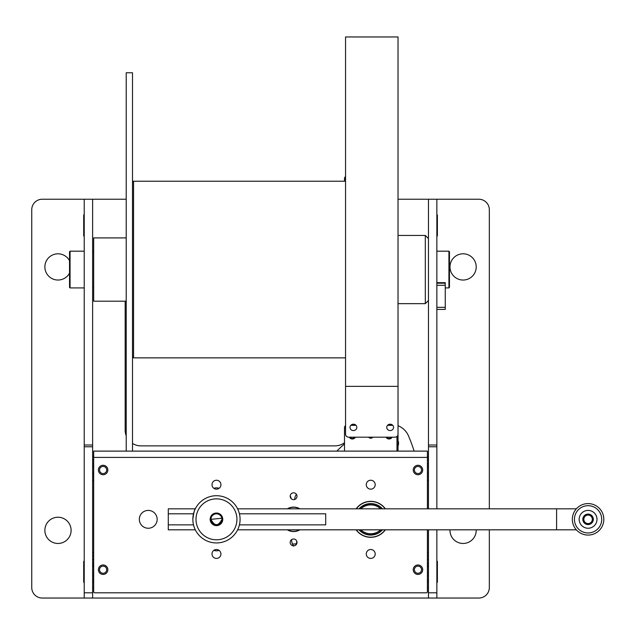 <?xml version="1.0" encoding="UTF-8"?>
<svg xmlns="http://www.w3.org/2000/svg" width="635" height="635" viewBox="0 0 635 635"><rect width="100%" height="100%" fill="white"/><g stroke="black" fill="none" stroke-linecap="round" stroke-linejoin="round"><path stroke-width="0.95" d="M449.985 529.82A13.121 13.121 0 0 0 463.098 543.465A13.121 13.121 0 0 0 476.202 529.82M44.871 530.352A13.121 13.121 0 0 0 57.991 543.465A13.121 13.121 0 0 0 71.104 530.352A13.121 13.121 0 0 0 57.991 517.231A13.121 13.121 0 0 0 44.871 530.352M449.977 266.922A13.121 13.121 0 0 0 463.098 280.043A13.121 13.121 0 0 0 476.21 266.922A13.121 13.121 0 0 0 463.098 253.802A13.121 13.121 0 0 0 449.977 266.922M69.532 260.691A13.121 13.121 0 0 0 44.871 266.922A13.121 13.121 0 0 0 69.532 273.153M126.206 199.231L42.243 199.231A10.493 10.493 0 0 0 31.75 209.725L31.75 587.55A10.493 10.493 0 0 0 42.243 598.043L84.225 598.043L84.225 592.796L92.623 592.796L92.623 598.043L428.458 598.043L428.458 592.796L436.856 592.796L436.856 598.043L478.838 598.043A10.493 10.493 0 0 0 489.331 587.55L489.331 529.82M489.331 508.833L489.331 209.725A10.493 10.493 0 0 0 478.838 199.231L398.026 199.231M126.206 435.769A15.74 15.74 0 0 1 125.159 430.117L125.159 301.188M344.503 442.714A15.74 15.74 0 0 1 335.058 445.865L140.899 445.865A15.74 15.74 0 0 1 132.501 443.436M436.856 582.295L437.38 582.295L437.38 561.308L436.856 561.308M84.225 561.308L83.701 561.308L83.701 582.295L84.225 582.295M436.856 235.966L437.38 235.966L437.38 214.971L436.856 214.971M84.225 214.971L83.701 214.971L83.701 235.966L84.225 235.966M92.623 598.043L84.225 598.043M92.623 445.008L92.623 446.762L84.225 446.762L84.225 445.008L92.623 445.008L92.623 199.231M92.623 446.762L92.623 592.796M84.225 446.762L84.225 592.796M84.225 199.231L84.225 445.008M436.856 598.043L428.458 598.043M436.856 445.008L436.856 446.762L428.458 446.762L428.458 445.008L436.856 445.008L436.856 199.231M436.856 446.762L436.856 508.833M436.856 529.82L436.856 592.796M428.458 446.762L428.458 508.833M428.458 529.82L428.458 592.796M428.458 199.231L428.458 445.008M93.67 553.053A1.572 1.572 0 0 0 92.623 552.648M93.67 473.813A1.572 1.572 0 0 0 92.623 473.416M428.458 552.648A1.572 1.572 0 0 0 427.411 553.053M427.411 555.395A1.572 1.572 0 0 0 428.458 555.8M428.458 473.416A1.572 1.572 0 0 0 427.411 473.813M427.411 466.193A1.572 1.572 0 0 0 428.458 466.59M428.458 457.406A1.048 1.048 0 0 0 427.411 456.359M93.67 456.359A1.048 1.048 0 0 0 92.623 457.406M92.623 466.59A1.572 1.572 0 0 0 93.67 466.193M92.623 555.8A1.572 1.572 0 0 0 93.67 555.395M92.623 565.769A1.572 1.572 0 0 0 93.67 565.364M427.411 565.364A1.572 1.572 0 0 0 428.458 565.769M428.458 587.55L427.411 587.55M93.67 587.55L92.623 587.55M427.411 582.295L428.458 582.295M92.623 582.295L93.67 582.295M106.688 470.003A3.572 3.572 0 0 1 103.116 473.567A3.572 3.572 0 0 1 99.544 470.003A3.572 3.572 0 0 1 103.116 466.431A3.572 3.572 0 0 1 106.688 470.003M93.67 459.51A1.048 1.048 0 0 0 92.623 460.558M92.623 463.709A1.572 1.572 0 0 1 93.67 464.106M93.67 466.455A1.572 1.572 0 0 1 92.623 466.852M92.623 473.154A1.572 1.572 0 0 1 93.67 473.551M93.67 475.901A1.572 1.572 0 0 1 92.623 476.298M92.623 479.449A1.048 1.048 0 0 0 93.67 480.497M106.688 569.706A3.572 3.572 0 0 1 103.116 573.27A3.572 3.572 0 0 1 99.544 569.706A3.572 3.572 0 0 1 103.116 566.134A3.572 3.572 0 0 1 106.688 569.706M93.67 559.213A1.048 1.048 0 0 0 92.623 560.26M92.623 563.404A1.572 1.572 0 0 1 93.67 563.809M93.67 566.158A1.572 1.572 0 0 1 92.623 566.555M92.623 572.849A1.572 1.572 0 0 1 93.67 573.254M93.67 575.604A1.572 1.572 0 0 1 92.623 576.001M92.623 579.152A1.048 1.048 0 0 0 93.67 580.199M414.401 470.003A3.572 3.572 0 0 1 417.965 466.431A3.572 3.572 0 0 1 421.537 470.003A3.572 3.572 0 0 1 417.965 473.567A3.572 3.572 0 0 1 414.401 470.003M427.411 480.497A1.048 1.048 0 0 0 428.458 479.449M428.458 476.298A1.572 1.572 0 0 1 427.411 475.901M427.411 473.551A1.572 1.572 0 0 1 428.458 473.154M428.458 466.852A1.572 1.572 0 0 1 427.411 466.455M427.411 464.106A1.572 1.572 0 0 1 428.458 463.709M428.458 460.558A1.048 1.048 0 0 0 427.411 459.51M414.401 569.706A3.572 3.572 0 0 1 417.965 566.134A3.572 3.572 0 0 1 421.537 569.706A3.572 3.572 0 0 1 417.965 573.27A3.572 3.572 0 0 1 414.401 569.706M427.411 580.199A1.048 1.048 0 0 0 428.458 579.152M428.458 576.001A1.572 1.572 0 0 1 427.411 575.604M427.411 573.254A1.572 1.572 0 0 1 428.458 572.849M428.458 566.555A1.572 1.572 0 0 1 427.411 566.158M427.411 563.809A1.572 1.572 0 0 1 428.458 563.404M428.458 560.26A1.048 1.048 0 0 0 427.411 559.213M345.551 178.395A3.151 2.58 180 0 0 344.503 180.316L344.503 181.229M344.503 180.316L344.503 178.514A3.151 2.58 0 0 1 345.551 176.586M398.026 440.817A7.35 7.35 0 0 1 398.026 445.778M103.116 564.983A4.723 4.723 0 0 0 98.393 569.706A4.723 4.723 0 0 0 103.116 574.429A4.723 4.723 0 0 0 107.839 569.706A4.723 4.723 0 0 0 103.116 564.983M103.116 465.28A4.723 4.723 0 0 0 98.393 470.003A4.723 4.723 0 0 0 103.116 474.726A4.723 4.723 0 0 0 107.839 470.003A4.723 4.723 0 0 0 103.116 465.28M417.965 564.983A4.723 4.723 0 0 0 413.242 569.706A4.723 4.723 0 0 0 417.965 574.429A4.723 4.723 0 0 0 422.688 569.706A4.723 4.723 0 0 0 417.965 564.983M417.965 465.28A4.723 4.723 0 0 0 413.242 470.003A4.723 4.723 0 0 0 417.965 474.726A4.723 4.723 0 0 0 422.688 470.003A4.723 4.723 0 0 0 417.965 465.28M157.162 519.327A8.922 8.922 0 0 0 148.241 510.405A8.922 8.922 0 0 0 139.327 519.327A8.922 8.922 0 0 0 148.241 528.249A8.922 8.922 0 0 0 157.162 519.327M220.924 484.695A4.461 4.461 0 0 0 216.464 480.235A4.461 4.461 0 0 0 212.003 484.695A4.461 4.461 0 0 0 216.464 489.156A4.461 4.461 0 0 0 220.924 484.695A4.461 4.461 0 0 1 216.464 489.156A4.461 4.461 0 0 1 212.003 484.695A4.461 4.461 0 0 1 216.464 480.235A4.461 4.461 0 0 1 220.924 484.695M220.924 553.958A4.461 4.461 0 0 0 216.464 549.505A4.461 4.461 0 0 0 212.003 553.958A4.461 4.461 0 0 0 216.464 558.419A4.461 4.461 0 0 0 220.924 553.958M297.013 496.237A3.413 3.413 0 0 0 293.6 492.831A3.413 3.413 0 0 0 290.187 496.237A3.413 3.413 0 0 0 293.6 499.65A3.413 3.413 0 0 0 297.013 496.237A3.413 3.413 0 0 1 293.6 499.65A3.413 3.413 0 0 1 290.187 496.237A3.413 3.413 0 0 1 293.6 492.831A3.413 3.413 0 0 1 297.013 496.237M297.013 542.417A3.413 3.413 0 0 0 293.6 539.004A3.413 3.413 0 0 0 290.187 542.417A3.413 3.413 0 0 0 293.6 545.83A3.413 3.413 0 0 0 297.013 542.417A3.413 3.413 0 0 1 293.6 545.83A3.413 3.413 0 0 1 290.187 542.417A3.413 3.413 0 0 1 293.6 539.004A3.413 3.413 0 0 1 297.013 542.417M375.198 484.695A4.461 4.461 0 0 0 370.737 480.235A4.461 4.461 0 0 0 366.276 484.695A4.461 4.461 0 0 0 370.737 489.156A4.461 4.461 0 0 0 375.198 484.695M375.198 553.958A4.461 4.461 0 0 0 370.737 549.505A4.461 4.461 0 0 0 366.276 553.958A4.461 4.461 0 0 0 370.737 558.419A4.461 4.461 0 0 0 375.198 553.958M299.871 508.833A12.224 12.224 0 0 0 287.33 508.833M385.358 508.833A18.002 18.002 0 0 0 356.116 508.833M427.411 529.82L427.411 591.741A1.048 1.048 0 0 1 426.363 592.796L94.718 592.796A1.048 1.048 0 0 1 93.67 591.741L93.67 451.112L427.411 451.112L427.411 508.833M287.33 529.82A12.224 12.224 0 0 0 299.871 529.82M356.116 529.82A18.002 18.002 0 0 0 385.358 529.82M386.477 437.19A3.413 3.35 180 0 0 391.739 437.19M386.08 437.19A3.413 3.35 180 0 0 392.128 437.19M349.742 437.19A3.413 3.35 180 0 0 355.005 437.19M349.345 437.19A3.413 3.35 180 0 0 355.394 437.19M369.26 437.19A2.627 2.58 180 0 0 372.213 437.19M368.641 437.19A2.627 2.58 180 0 0 372.832 437.19M396.978 451.112L396.978 436.443M392.763 425.331L387.548 425.331M356.029 425.331L350.814 425.331M345.551 426.117A3.151 3.096 180 0 0 344.503 428.419L344.503 451.112M392.065 424.744L388.247 424.744M355.33 424.744L351.512 424.744M344.503 428.419L344.503 427.839A3.151 3.096 0 0 1 345.551 425.529M213.86 550.339A7.35 7.35 0 0 0 219.059 550.339M219.059 488.323A7.35 7.35 0 0 0 213.86 488.323M291.671 539.607A9.446 9.446 0 0 0 292.425 543.965A24.662 24.662 0 0 0 296.259 543.846A9.446 9.446 0 0 0 296.807 541.242M296.72 494.863A24.662 24.662 0 0 0 296.101 494.792A9.446 9.446 0 0 0 294.672 499.475M291.195 498.658A9.446 9.446 0 0 0 290.203 495.911M292.425 543.965L293.703 546.092M295.696 545.116L296.259 543.846M296.418 494.316L296.101 494.792M414.123 451.112A162.997 162.997 0 0 0 408.48 435.864A18.891 18.891 0 0 0 398.026 425.72M344.503 443.992A88.178 88.178 0 0 0 336.867 451.112M398.026 446.072A7.453 7.453 0 0 0 398.026 440.523M436.856 307.332L445.254 307.332L445.254 285.29L436.856 285.29M445.254 307.332L445.254 309.428L436.856 309.428M436.856 283.194L445.254 283.194L445.254 285.29M70.056 287.917L69.532 287.385L69.532 251.706L70.056 251.182L70.056 287.917L84.225 287.917M449.453 251.706L449.453 287.385L448.929 287.917L448.929 251.182L449.453 251.706M92.623 287.917L93.67 287.917M436.856 282.662L445.254 282.662L445.254 283.194M445.254 287.917L448.929 287.917M70.056 251.182L84.225 251.182M92.623 251.182L93.67 251.182M436.856 251.182L448.929 251.182M222.758 519.327A6.294 6.294 0 0 1 216.464 525.629A6.294 6.294 0 0 1 210.169 519.327A6.294 6.294 0 0 1 216.464 513.032A6.294 6.294 0 0 1 222.758 519.327M221.861 518.239L210.955 519.327A5.509 5.509 0 0 0 216.464 524.835A5.509 5.509 0 0 0 221.972 519.327A5.509 5.509 0 0 0 216.464 513.818A5.509 5.509 0 0 0 210.955 519.327C214.622 526.439 218.297 526.439 221.972 519.327M237.538 508.683L237.315 508.254M576.35 529.82L556.593 529.82L556.593 508.833L237.617 508.833L237.061 507.786M556.593 529.82L237.617 529.82L237.133 530.749M196.001 519.327A20.463 20.463 0 0 1 216.464 498.864A20.463 20.463 0 0 1 236.926 519.327A20.463 20.463 0 0 1 216.464 539.798A20.463 20.463 0 0 1 196.001 519.327M192.85 519.327A23.614 23.614 0 0 1 216.464 495.713A23.614 23.614 0 0 1 240.078 519.327A23.614 23.614 0 0 1 216.464 542.941A23.614 23.614 0 0 1 192.85 519.327C193.754 512.461 194.715 508.698 195.715 508.048M193.508 524.859L168.283 524.859L168.283 508.833L195.31 508.833L195.612 508.238M583.827 519.327A4.247 4.247 0 0 0 588.081 523.581A4.247 4.247 0 0 0 592.328 519.327A4.247 4.247 0 0 0 588.081 515.08A4.247 4.247 0 0 0 583.827 519.327M592.645 519.327A4.564 4.564 0 0 1 588.081 523.891A4.564 4.564 0 0 1 583.517 519.327A4.564 4.564 0 0 1 588.081 514.763A4.564 4.564 0 0 1 592.645 519.327M239.419 513.802L325.707 513.802L325.707 524.859L239.419 524.859M168.283 524.859L168.283 529.82L195.31 529.82M168.283 513.802L193.508 513.802M585.851 510.691A8.922 8.922 0 0 0 579.445 521.557A8.922 8.922 0 0 0 590.312 527.963A8.922 8.922 0 0 0 596.717 517.096A8.922 8.922 0 0 0 585.851 510.691M591.495 532.535A13.645 13.645 0 0 0 601.289 515.914A13.645 13.645 0 0 0 584.668 506.119A13.645 13.645 0 0 0 574.873 522.74A13.645 13.645 0 0 0 591.495 532.535M592.018 534.567A15.74 15.74 0 0 0 603.321 515.39A15.74 15.74 0 0 0 584.144 504.087A15.74 15.74 0 0 0 572.841 523.272A15.74 15.74 0 0 0 592.018 534.567M586.764 514.247A5.247 5.247 0 0 0 583.001 520.644A5.247 5.247 0 0 0 589.391 524.407A5.247 5.247 0 0 0 593.161 518.017A5.247 5.247 0 0 0 586.764 514.247M359.005 529.82A15.74 15.74 0 0 0 382.476 529.82M365.673 504.42A15.74 15.74 0 0 1 382.476 508.833A15.74 15.74 0 0 0 359.005 508.833M385.167 508.833A17.843 17.843 0 0 0 356.314 508.833M356.314 529.82A17.843 17.843 0 0 0 385.167 529.82M370.737 549.505A4.461 4.461 0 0 1 375.198 553.958A4.461 4.461 0 0 1 370.737 558.419A4.461 4.461 0 0 1 366.276 553.958A4.461 4.461 0 0 1 370.737 549.505M370.737 480.235A4.461 4.461 0 0 1 375.198 484.695A4.461 4.461 0 0 1 370.737 489.156A4.461 4.461 0 0 1 366.276 484.695A4.461 4.461 0 0 1 370.737 480.235M287.639 529.82A12.073 12.073 0 0 0 299.561 529.82M299.561 508.833A12.073 12.073 0 0 0 287.639 508.833M379.008 532.416L380 531.733M370.546 534.805L375.722 533.987A15.478 15.478 0 0 1 359.362 529.82M380.643 508.833A14.43 14.43 0 0 0 360.831 508.833M360.831 529.82A14.43 14.43 0 0 0 380.643 529.82M359.362 508.833A15.478 15.478 0 0 1 365.752 504.674L362.244 506.389M369.189 503.928L365.752 504.674A15.478 15.478 0 0 1 382.119 508.833M382.405 508.833A15.692 15.692 0 0 0 359.077 508.833M359.077 529.82A15.692 15.692 0 0 0 382.405 529.82M375.682 533.995L372.205 534.741M372.094 534.749L371.483 534.789M382.119 529.82A15.478 15.478 0 0 1 375.722 533.987M379.659 531.979L379.039 532.392M398.026 303.657L425.315 303.657L425.315 235.442L428.458 238.585M396.978 439.031L398.026 438.015L398.026 444.889L396.978 445.5M398.026 438.015L398.026 426.831M398.026 451.112L398.026 444.889M126.206 237.903L93.67 237.903L93.67 301.188L126.206 301.188M132.501 451.112L132.501 72.763L126.206 72.763L126.206 451.112M132.501 182.285L133.548 181.229L133.548 357.862L345.551 357.862M390.152 430.57A3.413 3.183 180 0 0 393.565 427.387A3.413 3.183 180 0 0 390.152 424.196A3.413 3.183 180 0 0 386.747 427.387A3.413 3.183 180 0 0 390.152 430.57M353.425 430.57A3.413 3.183 180 0 0 356.83 427.387A3.413 3.183 180 0 0 353.425 424.196A3.413 3.183 180 0 0 350.012 427.387A3.413 3.183 180 0 0 353.425 430.57M348.702 437.19L394.875 437.19A3.151 2.945 180 0 0 398.026 434.245L398.026 36.957L345.551 36.957L345.551 434.245A3.151 2.945 180 0 0 348.702 437.19M427.411 457.406L93.67 457.406M345.551 386.374L398.026 386.374M556.593 508.833L576.35 508.833M398.026 235.442L425.315 235.442M428.458 300.506L425.315 303.657M133.548 181.229L345.551 181.229M132.501 356.814L133.548 357.862"/></g></svg>
